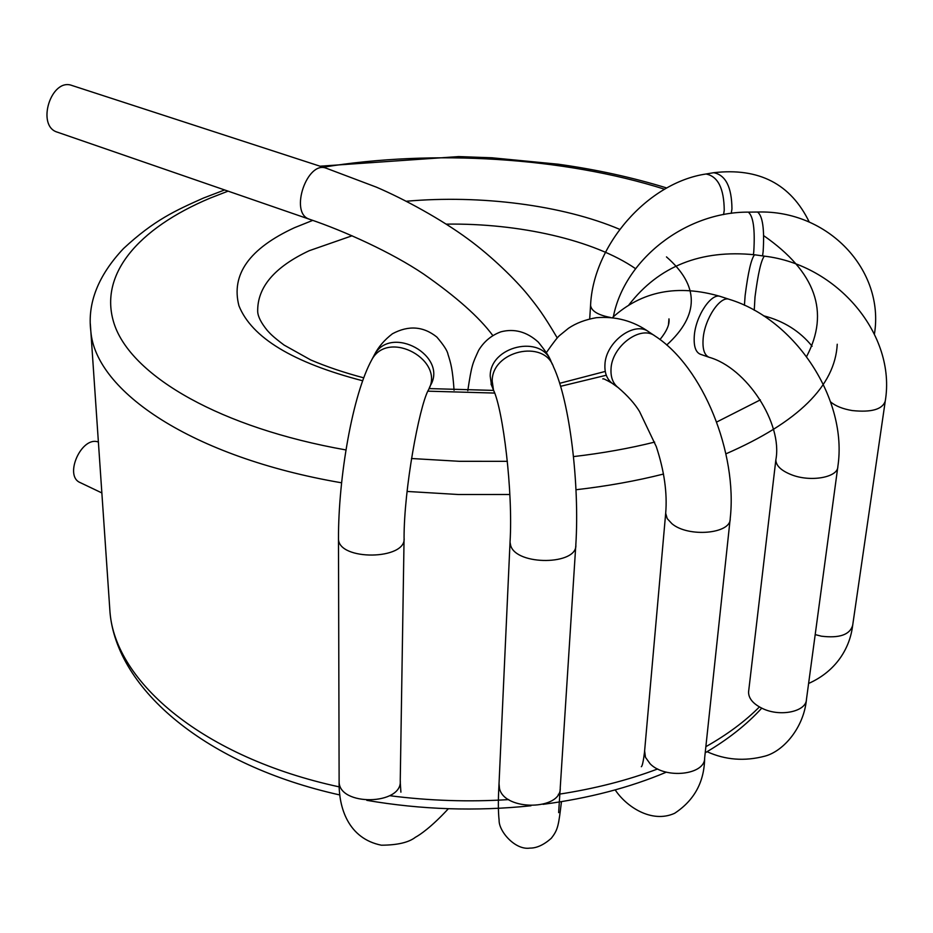 <?xml version="1.0" encoding="UTF-8"?>
<svg xmlns="http://www.w3.org/2000/svg" width="933" height="933" viewBox="0 0 933 933"><rect width="100%" height="100%" fill="white"/><g stroke="black" fill="none" stroke-linecap="round" stroke-linejoin="round"><path stroke-width="1.4" d="M98.385 442.055C81.672 435.524 63.526 475.923 80.191 482.594L101.86 492.939M557.246 337.921C542.924 313.675 537.373 306.7 527.728 294.7C516.147 280.436 492.111 256.61 468.144 239.105C441.437 219.395 404.642 199.277 376.442 187.171L326.188 168.197C307.19 160.453 289.475 212.176 308.73 218.963L309.453 219.243C344.522 231.081 391.697 252.493 423.547 273.999C456.225 296.764 479.294 317.255 492.752 335.472M326.13 168.185L72.074 85.521C51.128 77.299 35.851 126.083 57.391 132.183L309.441 219.243M90.314 323.739L90.828 331.215C95.446 390.927 191.137 457.03 341.583 482.804M407.115 491.446L458.406 494.513L509.826 494.502M575.999 489.743C607.126 486.163 636.294 480.927 663.503 474.046M725.932 453.835C797.96 422.439 835.07 385.912 837.239 344.242M109.394 603.546L110.001 612.293C115.424 682.023 203.114 757.468 339.262 786.892M389.702 795.697C429.238 800.794 468.914 802.088 508.742 799.593M558.319 794.31C594.414 788.805 627.524 780.35 657.683 768.955M705.861 746.68C727.204 734.621 745.047 721.372 759.404 706.934M228.084 191.137L210.065 198.146C138.364 228.258 96.531 275.468 115.016 326.282C133.687 376.792 220.363 427.746 345.991 449.951M411.488 458.511L459.374 461.31L507.377 461.322M573.48 456.599C602.345 453.24 629.402 448.4 654.663 442.102M716.661 422.043L760.36 399.86M806.613 356.511C829.997 312.1 815.699 271.83 763.719 235.687M664.553 189.212C563.474 157.187 433.309 149.268 323.18 167.229M312.73 220.386L294.466 227.71C249.356 248.551 230.848 274.582 238.941 305.791C251.723 337.664 292.962 362.657 362.68 380.769M427.827 391.172L494.653 393.061M560.581 386.309L606.287 375.241M666.722 345.023C699.563 315.062 699.482 285.696 666.477 256.902M619.71 229.343C562.494 205.062 480.18 194.67 406.368 201.248M352.079 235.781L309.22 250.709C274.337 267.118 257.158 287.446 257.695 311.68C257.974 316.66 261.158 322.9 267.235 330.387C270.348 333.769 272.039 335.973 284.029 345.035L310.677 359.916C326.41 366.657 344.102 372.629 363.753 377.842M668.529 324.043L668.973 318.864C669.742 324.334 666.745 331.227 659.981 339.542M635.571 268.681C593.959 239.933 518.876 223.08 446.359 224.13M404.059 539.099L400.245 780.583C402.811 805.319 338.772 806.462 339.122 781.632L339.122 780.408M448.365 808.724C431.209 827.326 419.617 835.035 415.418 837.263C408.782 842.464 397.446 845.111 381.399 845.205C348.476 838.639 338.539 807.931 339.122 781.632L338.481 538.714C338.317 477.614 352.569 394.344 371.94 359.473C388.688 328.766 446.196 360.709 428.072 390.577C419.104 407.919 403.989 488.647 404.071 537.956C406.916 560.197 338.084 561.025 338.481 538.714L338.481 537.618M429.378 387.731L430.311 385.702C448.376 355.916 391.125 324.113 374.436 354.738L370.541 362.121M454.068 390.262C452.552 368.745 450.814 363.217 447.98 354.307C447.467 350.925 443.758 345.175 436.854 337.058C423.349 326.235 408.561 325.139 392.466 333.746C384.478 339.869 378.46 346.866 374.436 354.738L373.025 357.409M575.743 546.062L560.243 787.697C561.818 810.415 504.531 811.29 499.517 788.583L499.027 783.662M510.036 542.225C513.15 491.738 503.062 409.902 493.487 390.064L492.204 381.154C491.703 350.948 544.137 338.807 553.526 366.914C569.911 401.831 579.661 484.938 575.824 544.849C577.784 565.27 516.206 565.876 510.654 545.455L510.036 542.225L498.968 784.991C498.117 799.954 498.164 811.698 499.108 820.247C498.747 831.291 515.168 850.348 529.862 848.109C536.603 848.19 543.729 844.936 551.228 838.347C558.109 829.67 558.575 825.413 561.456 801.657M552.453 364.593L551.263 362.016C541.886 334.002 489.685 346.073 490.21 376.197L491.481 385.072L494.397 392.361M491.026 384.058L492.449 387.475M730.084 519.821L704.648 758.004C705.278 775.008 665.159 779.393 650.149 763.824L645.473 757.316L644.621 750.925M655.106 336.067C640.819 324.637 611.686 346.271 611.022 369.013C610.59 377.317 612.981 383.51 618.182 387.615L612.13 383.265C606.916 379.171 604.526 372.99 604.934 364.71C605.564 342.038 634.603 320.486 648.878 331.915L655.106 336.067C703.167 367.124 737.606 453.123 730.201 518.655C731.215 533.886 688.251 537.7 671.912 523.693L667.212 518.608L665.684 513.267L644.505 752.196C643.35 761.375 642.289 766.215 641.321 766.704M665.684 513.267C667.398 493.044 664.261 470.827 656.296 446.627L639.513 411.488C634.825 403.732 627.722 395.767 618.182 387.615L618.707 387.988M694.304 335.74C693.581 346.003 695.563 352.173 700.263 354.213L709.01 357.246C704.345 355.193 702.386 349.035 703.132 338.737C704.578 318.911 720.288 295.376 729.268 299.341L720.439 296.472C711.413 292.495 695.691 315.949 694.304 335.74M729.268 299.341C795.709 319.483 848.062 399.604 837.846 466.593C838.102 477.428 810.59 482.361 791.452 474.745C781.189 470.664 775.988 465.707 775.848 459.887C782.845 423.594 746.785 367.789 709.01 357.246M837.717 467.596L806.462 699.353C806.415 711.529 780.559 717.139 762.821 708.66C753.316 704.112 748.558 698.56 748.558 692.029L748.686 690.921M885.137 401.936L852.669 625.367C849.846 634.767 839.42 638.37 821.413 636.189L815.185 634.603M744.429 305.289L745.129 295.563C748.114 272.261 751.252 258.674 754.564 254.779L764.349 256.143C837.612 264.715 896.391 334.947 885.254 401.097C882.49 409.4 871.492 412.549 852.272 410.567C842.849 408.981 835.653 406.112 830.662 401.971M764.349 256.143C761.141 260.05 758.028 273.672 755.007 296.986L754.249 310.257M874.443 333.991C884.787 270.173 828.131 209.703 757.573 212.036C762.669 216.071 764.535 229.215 763.147 251.49L762.564 255.899M757.573 212.036L748.313 212.129C753.304 216.153 755.135 229.308 753.782 251.583L753.421 254.627M809.273 222.089C790.776 183.941 758.926 167.485 713.687 172.71C725.664 175.007 731.752 187.078 731.95 208.899L731.25 213.33M713.687 172.71L706.013 174.004C717.932 176.314 724.008 188.396 724.241 210.263L723.576 214.567M706.013 174.004C647.56 182.623 593.131 245.461 590.566 305.394C591.359 311.039 598.018 315.074 610.567 317.488M339.904 794.974C206.473 765.398 116.695 689.639 110.001 612.293L90.828 331.215C87.317 303.003 98.21 275.445 123.518 248.54C154.307 219.966 175.509 210.543 203.441 198.064L224.62 189.947M429.028 388.583L493.604 390.402M559.66 383.311L605.26 371.427M366.797 800.339C421.25 809.681 475.97 811.488 530.97 805.762M543.041 804.339C588.618 798.345 629.717 787.615 666.349 772.162M705.208 752.791C727.903 739.461 746.738 724.591 761.736 708.159M666.745 187.976C632.691 177.48 596.537 169.561 558.284 164.22L492.123 157.805L458.674 156.581L320.054 166.202M400.91 792.175L400.222 781.854M550.178 359.695C549.35 356.733 545.373 350.855 538.259 342.073C526.853 331.763 514.41 328.346 500.939 331.81C491.434 335.309 483.994 341.49 478.629 350.341C472.46 363.87 471.701 364.791 467.795 390.659M558.645 812.631L560.162 789.073M612.13 383.265C605.925 379.684 602.823 378.238 602.811 378.915M648.878 331.915C633.25 320.859 615.71 316.124 596.257 317.71C585.271 319.634 576.023 323.156 568.489 328.276L559.905 335.25C557.981 336.626 553.467 342.423 546.365 352.616M704.648 758.004C704.357 781.912 694.339 800.339 674.606 813.308C651.444 823.757 626.031 806.38 615.197 789.889M720.439 296.472C677.72 283.97 641.706 291.038 612.363 317.686M775.848 459.887L748.558 692.029M806.462 699.353C803.931 727.32 783.767 751.1 765.013 756.115C744.697 761.491 725.384 760.022 707.074 751.695M812.118 346.248C799.873 331.11 783.627 320.94 763.381 315.727M754.564 254.779C700.811 249.426 658.931 266.127 628.912 304.869M852.669 625.367C849.963 647.91 836.388 671.107 808.596 683.469M748.313 212.129C685.475 211.791 624.48 259.631 613.366 316.719M589.703 318.899L590.566 305.394"/></g></svg>
